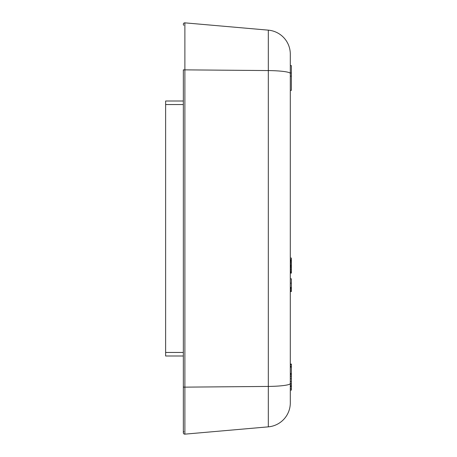 <?xml version="1.0" encoding="UTF-8"?>
<svg xmlns="http://www.w3.org/2000/svg" width="457" height="457" viewBox="0 0 457 457"><rect width="100%" height="100%" fill="white"/><g stroke="black" fill="none" stroke-linecap="round" stroke-linejoin="round"><path stroke-width="0.69" d="M290.304 102.225L290.304 54.143A24.084 24.084 0 0 0 268.316 30.151L268.316 426.849A24.084 24.084 0 0 0 290.304 402.857L290.304 80.935L290.304 149.399L290.304 90.377L291.366 90.377L291.366 65.585L290.304 65.585M290.304 364.806L291.366 364.806L291.366 364.052L290.304 364.052L290.304 307.601L290.304 376.065M290.304 307.601L290.304 291.543L291.366 291.543L291.366 287.47L290.304 287.47M290.304 283.129L291.366 283.129L291.366 278.793L290.304 278.793L290.304 273.109L291.366 273.109L291.366 272.469L290.304 272.469M290.304 259.667L291.366 259.667L291.366 258.039L290.304 258.039L290.304 226.346M290.304 176.819L290.304 149.399M291.366 72.971L290.304 72.971L290.304 76.136L291.366 76.136M291.366 383.549L290.304 383.549L290.304 381.446L291.366 381.446L291.366 390.118L290.304 390.118M291.366 386.793L290.304 386.793L290.304 386.371L291.366 386.371M291.366 283.129L291.366 287.47M291.366 259.667L291.366 272.469M290.304 291.269L291.366 291.269M290.304 290.726L291.366 290.726M290.304 289.641L291.366 289.641M290.304 288.556L291.366 288.556M290.304 288.013L291.366 288.013M290.304 261.838L291.366 261.838M290.304 261.021L291.366 261.021M290.304 260.479L291.366 260.479M290.304 259.936L291.366 259.936M290.304 272.418L291.366 272.418M290.304 272.144L291.366 272.144M290.304 271.601L291.366 271.601M290.304 270.515L291.366 270.515M290.304 269.43L291.366 269.43M290.304 268.887L291.366 268.887M290.304 267.802L291.366 267.802M290.304 266.991L291.366 266.991M290.304 266.174L291.366 266.174M290.304 265.631L291.366 265.631M290.304 264.82L291.366 264.82M290.304 263.735L291.366 263.735M290.304 262.649L291.366 262.649M291.366 364.806L291.366 381.446M290.304 366.405L291.366 366.405M290.304 389.947L291.366 389.947M290.304 388.593L291.366 388.593M290.304 366.754L291.366 366.754M290.304 367.051L291.366 367.051M290.304 386.148L291.366 386.148M290.304 367.131L291.366 367.131M290.304 373.478L291.366 373.478M290.304 373.575L291.366 373.575M290.304 373.952L291.366 373.952M290.304 375.003L291.366 375.003M290.304 376.574L291.366 376.574M290.304 378.75L291.366 378.75M290.304 385.045L291.366 385.045M268.316 30.151L184.885 22.85L268.316 30.151A24.084 24.084 0 0 1 290.304 54.143M268.316 426.849L184.885 434.15L184.885 22.85A1.417 1.417 0 0 0 183.343 24.261A1.417 1.417 0 0 1 184.885 22.85A1.417 1.417 0 0 0 183.845 25.341A1.417 1.417 0 0 1 183.343 24.261A1.417 1.417 0 0 0 183.845 25.341M183.845 431.659A1.417 1.417 0 0 0 184.885 434.15A1.417 1.417 0 0 1 183.343 432.739A1.417 1.417 0 0 0 184.885 434.15A1.417 1.417 0 0 1 183.845 431.659A1.417 1.417 0 0 0 183.343 432.739A1.417 1.417 0 0 1 183.845 431.659M183.343 355.997L165.634 355.997L165.634 101.003L183.343 101.003M290.304 73.508A24.084 2.948 180 0 0 268.316 70.567L183.343 69.847L183.343 387.153L268.316 386.433A24.084 2.948 180 0 0 290.304 383.492M183.845 69.978L183.343 69.847M183.845 387.022L183.343 387.153L183.343 432.739M165.634 104.544L183.343 104.544M165.634 352.456L183.343 352.456"/></g></svg>
